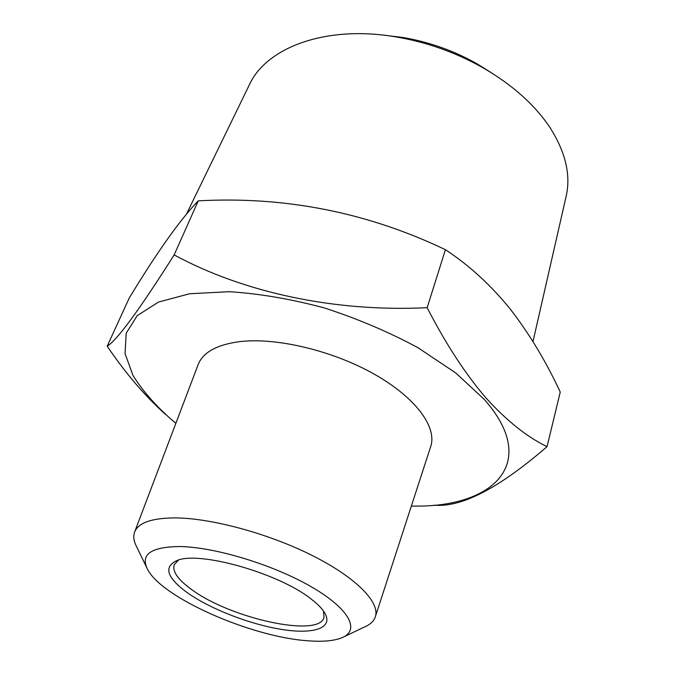 <?xml version="1.0" encoding="UTF-8"?>
<svg xmlns="http://www.w3.org/2000/svg" width="675" height="675" viewBox="0 0 675 675"><rect width="100%" height="100%" fill="white"/><g stroke="black" fill="none" stroke-linecap="round" stroke-linejoin="round"><path stroke-width="1.01" d="M323.519 611.077L324.017 617.456C319.081 638.086 230.361 618.418 191.708 589.596C178.048 579.774 172.201 571.472 174.192 564.697L178.571 560.031M311.985 599.695C317.883 604.302 322.059 608.605 324.54 612.596C333.897 627.893 314.305 634.542 282.597 629.581C250.906 624.696 210.862 609.306 187.658 592.962C166.868 577.766 163.266 566.975 176.833 560.579C199.15 550.488 280.462 573.691 311.985 599.695M186.528 213.958L249.379 84.78C266.102 47.798 325.198 25 395.035 36.745C426.068 41.909 455.296 52.203 482.718 67.618C512.62 84.94 535.123 105.055 550.235 127.963C565.658 152.415 570.966 175.196 566.139 196.324L532.988 341.584M384.623 35.277L402.098 37.361C428.549 41.766 453.457 50.532 476.828 63.678L491.746 73.001M343.946 636.787L364.424 627.033C370.195 624.577 373.832 621.169 375.325 616.815C380.312 602.497 356.172 577.522 312.154 555.449C268.237 533.385 210.566 517.877 174.344 517.902C151.436 518.155 138.189 522.872 134.612 532.043C133.043 536.372 133.734 541.308 136.696 546.834L146.543 567.27M375.325 616.815L430.692 446.588C437.29 427.25 415.817 397.583 374.178 374.11C332.623 350.629 276.539 337.306 240.022 341.592C216.886 344.621 202.922 352.316 198.113 364.686L134.612 532.043M307.673 640.769C322.608 641.959 334.049 640.938 341.989 637.723C360.323 630.256 349.616 608.985 311.648 586.98C273.907 564.983 215.443 547.138 180.048 546.539C151.023 546.817 140.172 554.377 147.488 569.227C161.857 597.856 251.362 637.014 307.673 640.769M411.328 506.123L415.859 506.098C494.049 506.731 540.169 462.704 484.296 399.431L455.785 372.98L417.918 347.676C388.707 331.94 357.463 318.676 324.194 307.884C290.832 298.983 259.158 293.583 229.163 291.701L189.565 293.76L158.498 302.062L137.244 315.613L126.2 333.205L125.044 353.557L132.967 375.443C142.307 390.42 155.14 405.135 171.475 419.605L175.905 423.217M427.157 307.682C445.88 344.098 465.598 374.313 486.312 398.326C506.942 420.955 527.183 437.071 547.037 446.656L560.25 392.065C546.109 361.665 529.588 334.192 510.705 309.656C491.316 285.567 469.555 265.579 445.424 249.691C367.335 212.389 284.951 196.104 198.281 200.846C180.191 219.561 157.199 251.927 129.305 297.928L107.182 346.174C116.927 340.462 139.252 310.036 174.15 254.905C242.797 292.148 333.821 312.28 427.157 307.682L445.424 249.691M165.434 414.391C144.678 395.66 125.255 372.921 107.182 346.174M174.15 254.905L198.281 200.846M547.037 446.656C499.036 488.16 461.464 507.667 434.295 505.178M402.098 37.361L395.035 36.745M476.828 63.678L482.718 67.618"/></g></svg>
